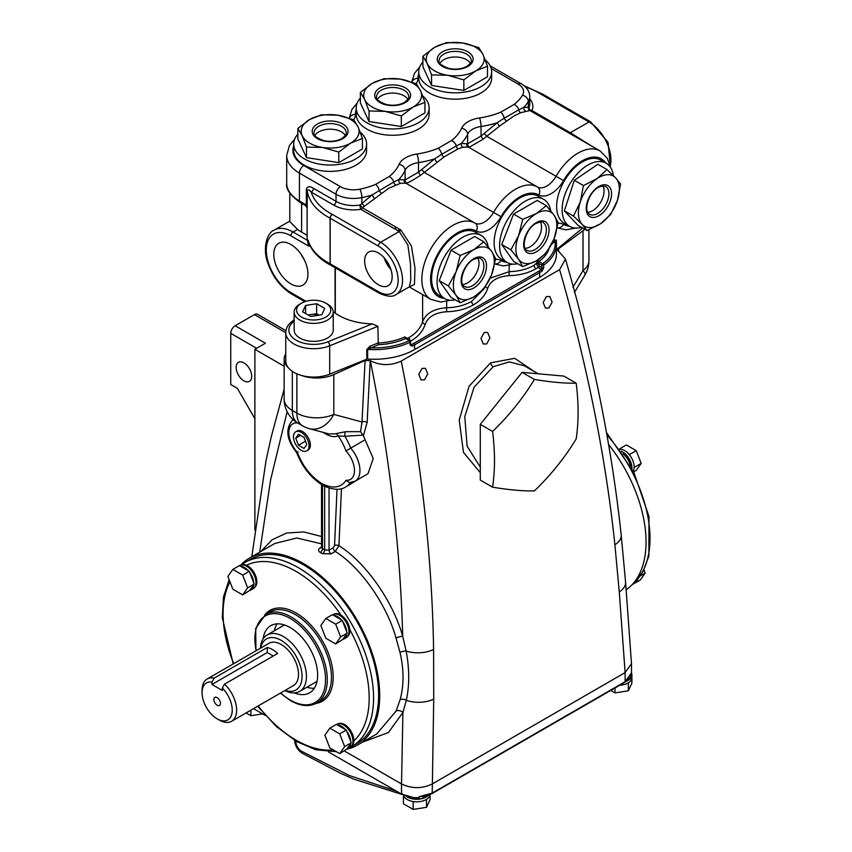 <?xml version="1.0" encoding="UTF-8"?>
<svg xmlns="http://www.w3.org/2000/svg" width="852" height="852" viewBox="0 0 852 852"><rect width="100%" height="100%" fill="white"/><g stroke="black" fill="none" stroke-linecap="round" stroke-linejoin="round"><path stroke-width="1.28" d="M626.199 589.797A107.97 62.334 -120 0 0 609.042 445.053M538.198 373.794L524.363 365.806L509.294 361.898L493.191 366.701L474.106 387.149L464.766 416.692L467.12 446.182L480.294 467.152M480.294 472.658L463.456 452.337L459.217 420.036L469.047 386.329L490.528 362.877L514.672 358.319L534.63 371.738M548.88 308.019L552.107 302.119L549.796 296.507L546.377 296.602L543.161 302.503L545.461 308.115L548.88 308.019M346.689 749.249A107.97 62.334 -120 0 0 357.35 745.149A107.97 62.334 -120 0 0 373.9 658.628A107.97 62.334 -120 0 0 303.376 563.491A107.97 62.334 -120 0 0 249.391 558.145A107.97 62.334 -120 0 0 240.647 565.174M357.35 745.149L376.786 733.923L396.105 711.037L400.12 699.652C404.018 685.402 403.986 669.672 400.014 652.483L396.052 638.073C386.648 604.334 360.769 567.443 335.273 551.446L331.077 553.864A3.099 1.789 60 0 1 329.042 550.158L324.655 549.945L324.655 486.279M321.545 547.059L320.416 547.708C318.009 549.316 317.966 550.914 320.299 552.501A3.099 1.821 119.3 0 0 322.461 548.677A111.069 64.124 60 0 1 324.655 549.945A3.099 1.768 120.7 0 1 322.429 553.725L331.077 553.864M303.376 564.759A106.415 61.44 60 0 1 372.888 658.532A106.415 61.44 60 0 1 356.583 743.807L351.535 746.714A106.415 61.44 60 0 0 367.84 661.44A106.415 61.44 60 0 0 298.328 567.666A106.415 61.44 60 0 0 245.12 562.395L250.168 559.487A106.415 61.44 60 0 1 303.376 564.759M351.525 746.245A13.036 7.519 -120 0 0 353.846 740.867A13.036 7.519 -120 0 0 344.634 724.562A13.036 7.519 -120 0 0 338.51 723.71M339.703 753.626L344.645 746.597L339.703 733.87L329.82 728.162L324.878 735.191L329.82 747.928L339.703 753.626L346.764 749.142A13.344 7.7 -120 0 0 348.01 748.652L350.204 747.385A13.344 7.7 -120 0 0 352.249 736.692A13.344 7.7 -120 0 0 343.537 724.935A13.344 7.7 -120 0 0 336.87 724.275L336.561 724.456M339.703 733.87L346.285 730.068L345.316 729.514A13.344 7.7 -120 0 0 341.343 726.202A13.344 7.7 -120 0 0 337.371 724.924L336.402 724.37L329.82 728.162M344.645 746.597L351.226 742.806L350.736 741.559A13.344 7.7 -120 0 0 346.764 731.314L346.285 730.068M348.01 748.652A13.344 7.7 -120 0 0 350.736 743.487L351.226 742.806M274.365 630.778A38.777 22.386 60 0 1 277.092 623.866M263.087 638.915A38.777 22.386 60 0 1 270.819 625.656A38.777 22.386 60 0 1 290.212 627.583A38.777 22.386 60 0 1 315.549 661.759A38.777 22.386 60 0 1 309.595 692.836A38.777 22.386 60 0 1 294.249 692.9M260.414 648.234A32.578 18.808 60 0 1 267.123 634.964A32.578 18.808 60 0 1 283.407 636.572A32.578 18.808 60 0 1 304.686 665.284A32.578 18.808 60 0 1 299.691 691.387A32.578 18.808 60 0 1 284.845 690.546M285.186 690.354A29.479 17.019 -120 0 0 301.959 674.113A29.479 17.019 -120 0 0 281.213 640.374A29.479 17.019 -120 0 0 260.755 648.042M231.563 721.314L293.429 685.594A24.431 14.101 -120 0 0 297.178 666.019A24.431 14.101 -120 0 0 281.213 644.495A24.431 14.101 -120 0 0 268.998 643.281L207.132 679.001A24.431 14.101 60 0 1 214.161 678.139L211.967 682.079A21.332 12.311 -120 0 0 202.073 692.719A21.332 12.311 -120 0 0 217.154 718.832A21.332 12.311 -120 0 0 232 713.039A21.332 12.311 -120 0 0 222.34 688.065L224.534 684.124A24.431 14.101 60 0 1 231.563 721.314A24.431 14.101 60 0 1 219.347 720.1L217.154 718.832M224.534 684.124L277.624 653.473A24.431 14.101 -120 0 0 272.438 649.554A24.431 14.101 -120 0 0 267.251 647.488L267.251 652.547L273.236 655.997M217.154 697.618A4.654 2.684 -120 0 0 214.832 697.394A4.654 2.684 -120 0 0 214.118 701.121A4.654 2.684 -120 0 0 217.154 705.222A4.654 2.684 -120 0 0 219.486 705.456A4.654 2.684 -120 0 0 220.199 701.728A4.654 2.684 -120 0 0 217.154 697.618M347.51 636.551A13.036 7.519 -120 0 0 349.767 629.521A13.036 7.519 -120 0 0 340.928 615.048A13.036 7.519 -120 0 0 340.619 614.867A13.036 7.519 -120 0 0 334.495 614.015M335.688 643.942L340.63 636.913L335.688 624.175L325.805 618.477L320.863 625.496L325.805 638.233L335.688 643.942L342.749 639.447A13.344 7.7 -120 0 0 343.995 638.957L346.189 637.69A13.344 7.7 -120 0 0 348.234 626.997A13.344 7.7 -120 0 0 339.522 615.25A13.344 7.7 -120 0 0 332.855 614.59L332.546 614.761M335.688 624.175L342.27 620.373L341.301 619.819A13.344 7.7 -120 0 0 337.328 616.507A13.344 7.7 -120 0 0 333.356 615.229L332.387 614.675L325.805 618.477M340.63 636.913L347.211 633.111L346.721 631.864A13.344 7.7 -120 0 0 342.749 621.619L342.27 620.373M343.995 638.957A13.344 7.7 -120 0 0 346.721 633.792L347.211 633.111M250.754 588.977A13.036 7.519 -120 0 0 252.384 588.679M251.223 588.327A13.036 7.519 -120 0 0 252.671 588.263M254.514 587.497A13.036 7.519 -120 0 0 256.037 576.942A13.036 7.519 -120 0 0 247.634 565.813A13.036 7.519 -120 0 0 246.537 565.259A13.036 7.519 -120 0 0 241.51 564.961M427.842 795.512A13.036 7.519 180 0 1 407.522 796.897A13.036 7.519 180 0 1 406.553 796.269M425.212 796.024L419.184 796.684L432.22 793.084A1.246 0.714 60 0 1 431.964 793.649L422.645 796.822M419.173 797.696L413.965 797.664A13.036 7.519 180 0 0 419.173 797.696L419.184 796.684M428.407 795.31A13.344 7.7 180 0 1 407.309 797.025A13.344 7.7 180 0 1 405.882 796.045M403.422 796.173L403.422 803.766L413.167 809.4L426.49 807.334L430.068 799.645L430.068 794.628A13.344 7.7 180 0 1 426.745 799.208A13.344 7.7 180 0 1 425.574 799.879A13.344 7.7 180 0 1 414.093 801.657A13.344 7.7 180 0 1 412.496 801.412A13.344 7.7 180 0 1 407.309 799.559A13.344 7.7 180 0 1 404.093 796.556L403.667 795.64A13.344 7.7 180 0 1 403.518 795.118M341.45 488.697L338.926 545.674C365.636 562.384 392.804 600.99 402.708 636.284C400.28 547.325 389.481 455.469 370.311 360.726C380.493 365.753 390.802 365.87 401.228 361.078C421.271 460.495 432.06 556.622 433.593 649.448L433.732 699.066L432.22 793.084L625.123 681.707L631.492 672.835A13.036 7.519 180 0 1 631.598 673.783L631.598 675.05A13.036 7.519 180 0 1 627.21 680.684M631.598 673.783A13.036 7.519 180 0 1 630.469 676.85M631.577 673.336A13.344 7.7 180 0 1 631.907 675.05A13.344 7.7 180 0 1 626.433 681.27M631.907 675.05L631.907 677.585A13.344 7.7 180 0 1 628.574 682.676A13.344 7.7 180 0 1 627.402 683.357A13.344 7.7 180 0 1 619.713 685.253M243.917 362.877A10.991 6.347 -120 0 0 238.422 362.334A10.991 6.347 -120 0 0 236.739 371.142A10.991 6.347 -120 0 0 243.917 380.833A10.991 6.347 -120 0 0 249.412 381.377A10.991 6.347 -120 0 0 251.106 372.569A10.991 6.347 -120 0 0 243.917 362.877M301.257 450.325A11.012 6.358 -120 0 0 306.773 450.878A11.012 6.358 -120 0 0 308.456 442.05A11.012 6.358 -120 0 0 301.257 432.337A11.012 6.358 -120 0 0 295.75 431.794A11.012 6.358 -120 0 0 294.068 440.622A11.012 6.358 -120 0 0 301.257 450.325M306.773 450.878L308.083 450.112A11.012 6.358 -120 0 0 309.777 441.283A11.012 6.358 -120 0 0 302.577 431.581A11.012 6.358 -120 0 0 297.071 431.037L295.75 431.794M486.694 343.92L489.921 338.02L487.61 332.418L484.192 332.504L480.965 338.404L483.276 344.016L486.694 343.92M424.509 379.822L427.736 373.921L425.425 368.32L422.006 368.405L418.779 374.316L421.09 379.917L424.509 379.822M632.919 583.801L633.057 583.726A13.036 7.519 -120 0 0 634.591 582.267M632.418 584.355A13.344 7.7 -120 0 0 633.206 583.993A13.344 7.7 -120 0 0 635.251 581.65M633.206 583.993L635.4 582.725A13.344 7.7 -120 0 0 637.956 578.796M631.737 468.334A13.036 7.519 -120 0 0 622.524 452.114A13.036 7.519 -120 0 0 621.523 451.592M630.331 465.778A13.036 7.519 -120 0 0 623.036 453.839M633.206 471.135A13.344 7.7 -120 0 0 634.112 467.876A13.344 7.7 -120 0 0 634.112 465.938A13.344 7.7 -120 0 0 630.139 455.703A13.344 7.7 -120 0 0 628.691 453.892A13.344 7.7 -120 0 0 624.718 450.591A13.344 7.7 -120 0 0 620.746 449.313L619.66 448.929M631.95 468.728A13.344 7.7 -120 0 0 622.524 451.858A13.344 7.7 -120 0 0 621.268 451.23M633.622 471.933L636.242 470.41L641.183 463.382L636.242 450.655L626.358 444.946L619.777 448.748M641.183 463.382L634.602 467.184L634.112 465.938M636.242 450.655L629.66 454.457L628.691 453.892M630.139 455.703L629.66 454.457M634.112 467.876L634.602 467.184M620.746 449.313A13.344 7.7 -120 0 0 619.947 449.334M633.515 583.812L640.257 580.106L645.188 573.077L643.931 569.839M645.188 573.077L640.182 575.973M298.498 445.266L304.026 448.461L306.795 444.531L304.026 437.395L298.498 434.211L295.729 438.141L298.498 445.266L305.506 441.219M300.522 435.372L295.729 438.141M402.282 794.522L353.825 779.154L340.587 773.318L302.481 753.37A4.654 2.737 -60.9 0 1 301.459 751.198L349.384 775.533L396.329 791.103M402.293 793.84L401.665 793.436M262.586 713.891L250.882 715.701L246.079 712.932M250.882 715.701L250.882 710.163M344.336 750.953L401.526 783.968L402.911 712.506L388.395 732.539L362.601 742.124M413.965 797.664L401.526 794.107L328.435 751.911M265.345 715.478L253.502 708.64M285.761 332.685L254.45 314.601A6.209 3.578 -60 0 1 257.549 314.292L285.921 330.672M256.644 348.298L230.754 333.345A6.209 3.578 -60 0 1 235.141 325.752L265.419 343.228L254.886 349.309L284.142 366.2M230.754 333.345L230.754 384.518L237.335 388.32L254.886 418.715M254.45 314.601L235.141 325.752M254.886 349.309L254.886 530.082M631.896 677.99L631.896 683.123L628.329 690.812L615.006 692.878L610.756 690.429M615.006 692.878L615.006 687.979M628.329 690.812L628.329 683.208L627.402 683.357M628.574 682.676L628.329 683.208M401.526 794.107L401.526 783.968C411.782 788.824 422.017 788.824 432.22 783.957L625.123 672.59L619.266 591.948L614.899 544.769C605.58 456.321 587.145 364.613 559.594 269.647L565.472 259.125L557.751 250.211L558.571 248.773L583.013 230.722A27.924 16.124 0 0 0 584.802 229.231M619.266 591.948A21.715 12.631 175.3 0 0 625.57 582.054L631.492 663.719L625.123 672.59L625.123 681.707A1.246 0.714 60 0 1 624.867 682.282L431.964 793.649M413.167 809.4L413.167 801.796L412.496 801.412M426.49 807.334L426.49 799.74L425.574 799.879M414.093 801.657L413.167 801.796M426.745 799.208L426.49 799.74M404.093 796.556A13.344 7.7 180 0 1 403.667 795.64M433.593 649.448A21.715 10.97 179.2 0 1 406.127 651.045L402.708 636.284A4.963 1.161 -16.7 0 0 396.052 638.073M334.548 545.536A3.099 1.693 2.5 0 1 338.926 545.674L335.273 551.446A3.099 1.789 60 0 1 333.228 547.74L334.548 545.536L337.03 489.282M364.944 439.877L350.694 448.109A23.27 13.43 60 0 1 355.124 481.178L367.989 473.755L373.24 458.472L363.058 435.084L344.89 436.277A3.877 1.97 89.5 0 1 345.742 431.676L335.432 433.743A3.877 3.152 68.8 0 1 338.233 435.926L344.89 436.277A42.664 24.633 60 0 1 350.694 448.109L345.976 450.996A38.777 22.386 -120 0 0 338.233 435.926C334.623 437.268 330.576 436.671 326.082 434.115A3.877 2.236 120 0 0 325.922 433.125M360.62 478.004L345.731 486.95A42.664 24.633 60 0 0 350.481 482.573M322.461 485.182L322.461 548.677L321.545 547.538L321.545 484.639M341.301 619.819L333.356 615.229M346.721 631.864L342.749 621.619M342.749 639.447L346.721 633.792M267.251 652.547L211.967 684.465L222.34 690.45L222.34 688.065M202.073 692.719L202.073 690.184A24.431 14.101 60 0 1 207.132 679.001M267.251 647.488L214.161 678.139M211.967 682.079L211.967 684.465M314.292 688.288A38.777 22.386 60 0 1 306.944 687.202M345.316 729.514L337.371 724.924M350.736 741.559L346.764 731.314M346.764 749.142L350.736 743.487M321.545 543.853L296.784 537.995L274.738 543.501L249.391 558.145M260.925 551.478L272.065 539.795L286.645 533.011L303.621 531.936L321.545 536.483M396.105 711.037A4.963 3.525 -157 0 1 402.911 712.506L406.319 700.312C409.567 685.051 409.503 668.628 406.127 651.045A4.963 1.832 166.6 0 0 400.014 652.483M433.732 699.066A21.715 11.321 -179.5 0 1 406.319 700.312A4.963 3.078 -164.6 0 0 400.12 699.652M251.809 556.739L251.894 555.941A21.715 12.705 6.1 0 0 251.851 556.718M287.145 411.665L270.638 479.665L259.711 552.181M285.761 353.857A27.924 16.124 0 0 0 284.142 359.267A27.924 16.124 0 0 0 288.466 367.883M301.693 375.519A27.924 16.124 0 0 0 333.803 374.592L365.082 360.492L370.215 360.673L367.148 422.347A3.877 2.13 2.9 0 0 362.015 421.996L365.082 360.492M292.321 371.344L292.321 410.472L296.869 413.103A27.924 16.124 -60 0 0 302.652 425.883A27.924 27.924 0 0 0 309.361 428.662A27.924 20.725 -74.9 0 0 333.803 414.402A27.924 16.124 180 0 1 296.869 413.103L296.869 373.836M309.361 428.662L329.096 433.977L335.432 433.743M319.638 483.244A3.877 2.023 -55.5 0 1 319.085 481.636L320.661 482.818A38.968 22.503 -120 0 0 322.663 483.968A3.877 2.322 -61.8 0 0 323.579 485.81L319.638 483.244C309.425 475.917 301.789 465.724 296.709 452.668L296.709 452.668C286.016 439.142 285.015 427.864 293.684 418.843M298.115 451.911L297.348 452.188A38.777 22.386 -120 0 0 319.085 481.636M322.663 483.968L324.239 484.607A38.777 22.386 -120 0 0 345.976 480.272L349.341 482.605L355.124 481.178M323.579 485.81L325.336 486.535A3.877 2.439 -64.9 0 1 324.239 484.607M363.058 435.084L360.524 431.687L362.015 421.996L333.803 414.402L333.803 374.592M345.742 431.676L360.524 431.687M401.228 361.078L559.594 269.647M625.57 582.054L621.183 534.896A21.715 12.279 174 0 1 614.899 544.769M572.938 287.252L583.013 270.531A27.924 5.549 31.1 0 1 584.93 275.004L574.344 292.577M576.176 383.187C564.823 383.411 550.893 382.165 534.385 379.449L522.095 372.356L563.896 376.094L576.176 383.187C578.721 403.284 578.721 421.857 576.176 438.918C564.748 457.758 550.818 475.096 534.385 490.912C522.947 491.135 509.017 489.889 492.584 487.184L480.294 480.091L480.294 424.36L522.095 372.356M534.385 379.449C523.021 398.203 509.091 415.542 492.584 431.453L480.294 424.36M492.584 431.453C495.118 451.443 495.118 470.016 492.584 487.184M250.563 589.264A13.344 7.7 -120 0 0 252.011 589.115M242.703 594.888L247.634 587.859L242.703 575.121L232.82 569.424L227.878 576.453L232.82 589.179L242.703 594.888L249.764 590.393A13.344 7.7 -120 0 0 251.01 589.903L253.204 588.636A13.344 7.7 -120 0 0 255.249 577.954A13.344 7.7 -120 0 0 246.537 566.197A13.344 7.7 -120 0 0 239.859 565.536L239.55 565.707M242.703 575.121L249.285 571.33L248.315 570.765A13.344 7.7 -120 0 0 244.343 567.464A13.344 7.7 -120 0 0 240.37 566.175L239.401 565.621L232.82 569.424M251.01 589.903A13.344 7.7 -120 0 0 253.736 584.749L253.736 582.811A13.344 7.7 -120 0 0 249.764 572.565L249.285 571.33M249.764 590.393L253.736 584.749M247.634 587.859L254.215 584.057M248.315 570.765L240.37 566.175M253.736 582.811L249.764 572.565M293.684 145.958A37.232 21.492 0 0 0 303.813 165.522A6.209 3.578 120 0 0 299.425 173.126A43.431 25.081 180 0 1 286.698 155.394L286.698 183.255A43.431 25.081 0 0 0 299.425 200.987A3.099 1.789 -60 0 0 300.064 202.403L305.591 205.598L306.347 204.991L306.347 189.282C307.444 186.279 309.798 185.949 313.419 188.292A3.099 1.789 -60 0 1 311.225 192.094C309.489 189.943 308.168 189.389 307.252 190.433L307.125 207.654M307.114 235.322L301.619 232.149A40.332 23.281 180 0 1 297.572 229.412L293.056 232.021A3.099 1.789 120 0 0 290.862 235.823A34.751 20.065 -120 0 0 266.293 250.009A34.751 20.065 -120 0 0 290.862 292.566A3.099 1.789 -60 0 0 291.512 293.983C280.872 287.358 273.066 277.294 268.103 263.79C261.82 247.74 267.645 232.191 274.131 230.146A37.85 21.854 60 0 1 293.056 232.021L307.508 240.36A71.408 41.226 180 0 1 307.114 236.025L307.114 208.016L305.591 205.598M307.508 240.36L308.073 243.8L308.073 240.211L308.445 241.734C311.491 250.573 318.233 258.018 328.67 264.067L330.736 265.206A3.099 1.715 -61.9 0 1 330.086 263.79L330.086 218.187A71.408 41.226 180 0 1 328.031 217.047A71.408 41.226 180 0 1 307.252 190.433A3.099 1.789 180 0 0 306.347 189.282M303.813 165.522L340.417 186.663A18.616 10.746 0 0 0 359.8 189.187A61.887 35.731 0 0 0 375.7 184.341L389.044 176.63A61.887 35.731 0 0 0 399.087 164.361A24.825 14.335 180 0 1 416.979 154.031A61.887 35.731 0 0 0 438.226 148.237L451.571 140.537A6.209 4.09 51.8 0 1 456.289 145.916L461.273 143.466L467.62 143.807L481.039 136.054L482.924 139.323L469.505 147.076L463.073 147.162L458.152 148.823L443.913 157.045L420.409 175.427L412.166 180.539L406.979 183.169L400.546 183.265L388.8 188.239L362.356 207.75L400.781 229.923L411.42 245.972L414.988 268.029L414.445 284.462L409.45 286.826M406.681 338.776L409.109 337.477C416.032 333.42 420.537 328.137 422.613 321.651C425.904 313.312 433.913 308.68 446.661 307.764A3.099 0.714 -91.7 0 0 446.863 311.747C435.393 312.482 428.183 316.646 425.212 324.25C423.018 331.087 418.236 336.668 410.877 340.981A3.099 1.789 60 0 1 409.109 337.477M490.156 278.189L509.176 271.66A3.099 0.714 -91.7 0 0 509.379 275.654C497.919 276.378 490.699 280.542 487.738 288.146C485.533 294.984 480.752 300.564 473.403 304.878C465.948 309.116 457.098 311.406 446.863 311.747M509.176 265.281L509.176 271.66C518.815 271.394 527.143 269.264 534.161 265.281L536.44 263.172A1.246 0.714 180 0 1 538.251 263.13L539.305 265.93A1.246 0.564 -51.1 0 1 538.262 267.326L536.44 263.854A1.246 0.714 0 0 1 538.251 263.822M539.305 265.93L541.84 267.975L541.276 269.764L538.262 267.326L535.929 268.785C528.474 273.023 519.624 275.313 509.379 275.654M605.74 162.988A37.85 21.854 120 0 0 582.427 160.708A37.85 21.854 120 0 0 563.545 180.613A24.825 14.335 -60 0 1 538.784 194.906A37.85 21.854 120 0 0 519.901 196.812A37.85 21.854 120 0 0 501.019 216.706L493.532 212.372A44.059 25.432 -60 0 1 515.513 189.208A44.059 25.432 -60 0 1 537.484 186.993A18.616 10.746 120 0 0 546.771 186.066A18.616 10.746 120 0 0 556.058 176.279A44.059 25.432 -60 0 1 578.039 153.115A44.059 25.432 -60 0 1 600.064 150.932L529.848 110.547L520.678 112.72L513.841 116.053L499.474 126.149L482.924 139.323M290.862 244.471A24.154 13.941 -120 0 0 279.051 243.129A24.154 13.941 -120 0 0 275.026 262.395A24.154 13.941 -120 0 0 290.862 283.908A24.154 13.941 -120 0 0 303.195 284.951A24.154 13.941 -120 0 0 306.571 265.526A24.154 13.941 -120 0 0 290.862 244.471M301.257 254.546A23.153 13.366 -120 0 0 304.42 260.009M446.661 301.374L446.661 307.764C456.289 307.497 464.617 305.367 471.635 301.384L483.627 289.265M378.394 252.991A19.458 11.236 -120 0 0 368.884 251.915A19.458 11.236 -120 0 0 365.636 267.432A19.458 11.236 -120 0 0 378.394 284.76A19.458 11.236 -120 0 0 388.331 285.601A19.458 11.236 -120 0 0 391.047 269.946A19.458 11.236 -120 0 0 378.394 252.991M384.156 257.773A18.701 10.799 -120 0 0 390.898 269.445M385.509 259.391A17.434 10.064 -120 0 0 390.173 267.464M485.48 286.613A3.099 2.268 -162.7 0 0 487.738 288.146M422.613 294.611L422.613 321.651A3.099 2.268 -162.7 0 0 425.212 324.25M438.226 148.237A6.209 2.993 67.1 0 1 441.687 154.34L456.289 145.916A3.099 2.268 -110.5 0 0 458.152 148.823M313.419 188.292L336.029 201.349A24.825 14.335 0 0 0 360.034 205.055L372.015 195.001L393.762 182.008L398.747 179.57L405.094 179.91L418.513 172.157L434.531 158.909L441.687 154.34A3.099 1.203 -127 0 0 443.913 157.045M309.84 245.248L308.935 244.034L308.935 246.249L308.073 243.8M333.228 311.949L335.092 313.025L335.092 267.72M309.201 243.789L308.073 240.211A71.408 41.226 0 0 0 328.031 262.64A71.408 41.226 0 0 0 330.086 263.79A3.099 1.789 0 0 1 330.182 263.832L378.394 291.672A27.924 16.124 -120 0 0 398.14 280.276A27.924 16.124 -120 0 0 378.394 246.079L330.182 218.24A3.099 1.789 -60 0 1 332.376 214.438L380.588 242.277L399.258 231.499L360.843 209.315A27.924 16.124 180 0 1 333.835 205.151L311.225 192.094A68.309 39.437 0 0 0 332.195 214.342A3.099 1.715 118.1 0 0 330.086 218.187A3.099 1.789 0 0 1 330.182 218.24L330.182 263.832A3.099 1.789 -60 0 0 330.821 265.26L379.044 293.099A3.099 1.789 -60 0 1 378.394 291.672M335.315 267.847L335.315 313.174A3.099 1.789 0 0 0 335.092 313.025M335.315 313.174A49.64 28.659 0 0 0 372.303 323.867L377.883 326.327L378.32 344.762L367.638 349.437L367.638 359.065A57.393 33.143 0 0 0 414.594 349.565L539.646 277.369A57.393 33.143 0 0 0 556.452 253.928L556.452 244.311A57.393 33.143 180 0 1 543.683 265.153A1.246 0.788 -125.5 0 0 542.713 263.683A1.246 0.714 120 0 0 541.84 265.206L538.251 263.13L538.965 261.521A1.246 0.799 53.9 0 1 537.995 260.062L536.44 263.172M367.638 359.065A1.246 0.714 0 0 0 366.786 359.182L329.692 374.166A27.924 16.124 180 0 1 300.788 375.253A27.924 16.124 180 0 1 285.761 360.96L285.761 332.589C285.899 328.446 287.774 324.91 291.373 321.981A3.099 2.077 50.5 0 1 293.344 321.843A24.825 14.335 0 0 0 296.134 340.182A24.825 14.335 0 0 0 327.913 341.79L372.303 323.867M297.572 229.412L289.808 221.626L289.808 193.17M375.7 184.341A6.209 2.993 67.1 0 1 379.161 190.443A3.099 1.203 -127 0 0 381.387 193.138M389.044 176.63A6.209 4.09 51.8 0 1 393.762 182.008A3.099 2.268 -110.5 0 0 395.626 184.916M499.474 126.149L497.057 122.805A68.096 39.309 180 0 1 481.039 126.469L481.039 136.054L497.057 122.805L504.203 118.247A6.209 2.993 -112.9 0 0 500.752 112.144L514.097 104.434A61.887 35.731 0 0 0 522.5 95.254A18.616 10.746 0 0 0 518.122 84.071L491.189 68.522M506.439 120.941A3.099 1.203 -127 0 1 504.203 118.247L518.815 109.812A6.209 4.09 -128.2 0 0 514.097 104.434M520.678 112.72A3.099 2.268 -110.5 0 1 518.815 109.812L523.799 107.373L528.346 107.203A3.099 2.982 -75.7 0 0 529.848 110.547M490.134 65.806L521.222 83.762C526.802 87.128 529.656 91.452 529.774 96.734A24.825 14.335 180 0 1 528.346 101.516A68.096 39.309 180 0 1 523.799 107.373A3.099 2.758 -106.5 0 0 525.599 111.069M484.245 133.615A3.099 0.618 -132.9 0 1 486.705 136.235L563.545 180.613M466.715 143.732A3.099 3.003 -60.5 0 0 468.131 146.959L537.484 186.993A6.209 5.069 -60.2 0 1 538.784 194.906M451.571 140.537A61.887 35.731 0 0 0 461.603 128.269A6.209 4.91 23.9 0 1 467.62 134.222A68.096 39.309 180 0 1 461.273 143.466A3.099 2.758 -106.5 0 0 463.073 147.162M461.603 128.269A24.825 14.335 180 0 1 479.506 117.938A6.209 1.257 -98.4 0 1 481.039 126.469A18.616 10.746 0 0 0 467.62 134.222L467.62 143.807A3.099 3.003 -120 0 0 469.505 147.076M540.658 93.986A71.408 41.226 180 0 1 540.828 94.093A3.099 1.789 -60 0 1 542.341 93.954L590.553 121.793A3.099 1.789 120 0 0 589.009 121.953L540.786 94.114A6.209 3.578 0 0 1 540.615 94.008A68.309 39.437 0 0 0 525.365 86.872M610.224 165.97A31.023 17.913 -120 0 0 589.009 121.953L570.339 132.731L591.97 146.256M542.298 93.933A3.099 1.864 122 0 0 542.255 93.912A3.099 1.864 122 0 0 540.615 94.008M529.774 98.97A27.924 16.124 180 0 1 531.925 110.547A3.099 1.789 -60 0 1 530.402 110.728A3.099 3.025 114.3 0 1 528.922 107.554A24.825 14.335 0 0 0 529.774 103.827L529.774 96.734M568.827 132.901A3.099 1.789 -60 0 0 570.339 132.731L531.925 110.547A3.099 2.449 25 0 1 528.922 107.554L528.346 107.203L528.346 101.516A6.209 4.771 -148.4 0 0 522.5 95.254M582.672 228.006A27.924 16.124 180 0 1 582.267 228.347L556.452 249.647M553.374 240.541L554.098 239.934A1.246 0.831 -129.5 0 0 555.121 241.361L551.659 244.215M554.098 239.934L556.313 240.136L556.313 241.947M556.1 240.626L556.452 244.311A57.393 33.143 180 0 0 556.1 240.626L555.121 241.361A56.157 32.419 0 0 1 542.713 263.683L538.965 261.521A50.886 29.373 180 0 0 548.976 248.976M543.683 267.911L543.683 265.153A1.246 0.714 180 0 1 541.84 265.206L541.84 267.975A1.246 0.714 0 0 0 543.683 267.911L542.032 271.138L539.646 272.619L414.594 344.815L412.059 346.178L410.11 345.028L410.11 342.259A57.393 33.143 180 0 1 367.638 349.437A1.246 0.714 180 0 0 366.786 349.554L369.96 346.253L377.883 343.047A49.64 28.659 0 0 0 404.807 336.955A1.246 0.628 -114.5 0 0 405.584 338.532A50.886 29.373 180 0 1 378.32 344.762M410.579 344.08L410.877 344.794M369.96 346.253A1.246 0.586 68 0 0 370.663 347.85A56.157 32.419 0 0 0 409.333 340.693A1.246 0.639 65 0 1 410.11 342.259A1.246 0.714 180 0 0 410.579 341.705A1.246 1.246 0 0 0 409.95 340.63A1.246 0.714 120 0 0 409.333 340.693L406.617 339.128M406.255 338.617L409.95 340.63A1.246 0.714 120 0 1 410.206 341.205A1.246 0.714 180 0 1 410.579 341.705L410.579 344.474A1.246 0.714 180 0 1 410.11 345.028M542.032 271.138A1.246 0.745 56.3 0 0 541.276 269.764L411.409 344.751A1.246 0.682 63.5 0 1 412.059 346.178M404.807 336.955L406.681 338.084A1.246 0.714 0 0 0 406.266 338.51M406.681 338.084L406.681 338.745M409.429 286.73L410.781 280.031L410.462 263.417L407.842 244.95L399.258 231.499A3.099 1.789 -60 0 0 400.781 229.923M362.356 207.75A3.099 1.789 -60 0 1 360.843 209.315A3.099 0.66 -98.8 0 1 360.034 205.055A3.099 0.628 -130.5 0 1 362.356 207.75M359.8 189.187A6.209 1.693 78.4 0 1 361.876 197.632L361.876 203.309L364.337 206.109M340.417 186.663A6.209 3.578 120 0 0 336.029 194.256A24.825 14.335 180 0 0 361.876 197.632A68.096 39.309 180 0 0 372.015 195.001L374.433 198.346M399.087 164.361A6.209 4.91 23.9 0 1 405.094 170.315A68.096 39.309 180 0 1 398.747 179.57A3.099 2.758 -106.5 0 0 400.546 183.265M404.189 179.836A3.099 3.003 -60.5 0 0 405.605 183.052L474.969 223.096A18.616 10.746 120 0 0 484.255 222.159A18.616 10.746 120 0 0 493.532 212.372L424.179 172.328A3.099 0.618 -132.9 0 0 421.719 169.718M416.979 154.031A6.209 1.257 81.6 0 1 418.513 162.572A18.616 10.746 0 0 0 405.094 170.315L405.094 179.91A3.099 3.003 -120 0 0 406.979 183.169M436.948 162.242L434.531 158.909A68.096 39.309 180 0 1 418.513 162.572L418.513 172.157L420.409 175.427M613.387 175.565A36.455 21.044 120 0 0 608.999 165.49A36.455 21.044 120 0 0 606.134 163.211A36.455 21.044 120 0 0 571.319 181.572A36.455 21.044 120 0 0 566.825 224.076A36.455 21.044 120 0 0 569.679 226.355A36.455 21.044 120 0 0 581.49 227.314M606.134 163.211L600.649 160.048A36.455 21.044 120 0 0 565.834 178.409A36.455 21.044 120 0 0 561.34 220.902A36.455 21.044 120 0 0 564.194 223.181L569.679 226.355M573.513 216.078L582.129 224.374A28.947 16.71 120 0 0 600.703 223.607L610.639 214.534L617.444 200.348L620.586 184.043L615.623 177.855L606.997 169.559L597.859 164.287L574.323 180.304L564.365 210.806L577.965 225.279L587.103 230.562L600.703 223.607A28.947 16.71 120 0 0 617.444 200.348A28.947 16.71 120 0 0 615.623 177.855A28.947 16.71 120 0 0 597.06 178.622A28.947 16.71 120 0 0 580.308 201.881L573.513 216.078L564.365 210.806M606.997 169.559L597.06 178.622L583.46 185.576L580.308 201.881A28.947 16.71 120 0 0 582.129 224.374L587.103 230.562M583.46 185.576L574.323 180.304M550.722 210.774A36.455 21.044 120 0 0 543.608 199.304A36.455 21.044 120 0 0 525.386 201.115A36.455 21.044 120 0 0 501.572 233.235A36.455 21.044 120 0 0 507.153 262.448A36.455 21.044 120 0 0 517.707 263.726M543.608 199.304L538.123 196.141A36.455 21.044 120 0 0 519.901 197.952A36.455 21.044 120 0 0 496.088 230.072A36.455 21.044 120 0 0 501.668 259.285L507.153 262.448M522.713 266.612L536.355 260.85L546.345 252.969L554.077 238.794A28.947 16.71 120 0 0 554.077 215.162L546.345 205.694L537.207 200.422L513.564 214.065L501.753 244.524L513.564 261.34L522.713 266.612L518.623 259.264A28.947 16.71 120 0 0 536.355 260.85A28.947 16.71 120 0 0 554.077 238.794L558.156 222.51L554.077 215.162A28.947 16.71 120 0 0 536.355 213.575A28.947 16.71 120 0 0 518.623 235.631A28.947 16.71 120 0 0 518.623 259.264L510.891 249.806L501.753 244.524M546.345 205.694L536.355 213.575L522.713 219.347L518.623 235.631L510.891 249.806M522.713 219.347L513.564 214.065M488.196 246.878A36.455 21.044 120 0 0 481.092 235.408A36.455 21.044 120 0 0 462.86 237.207A36.455 21.044 120 0 0 439.046 269.339A36.455 21.044 120 0 0 444.637 298.551A36.455 21.044 120 0 0 455.181 299.819M481.092 235.408L475.608 232.245A36.455 21.044 120 0 0 457.375 234.044A36.455 21.044 120 0 0 433.562 266.165A36.455 21.044 120 0 0 439.153 295.378L444.637 298.551M460.187 302.716L473.829 296.943L483.819 289.062L491.561 274.898A28.947 16.71 120 0 0 491.561 251.255L483.819 241.798L474.681 236.515L451.049 250.168L439.227 280.627L451.049 297.433L460.187 302.716L456.108 295.356A28.947 16.71 120 0 0 473.829 296.943A28.947 16.71 120 0 0 491.561 274.898L495.64 258.614L491.561 251.255A28.947 16.71 120 0 0 473.829 249.679A28.947 16.71 120 0 0 456.108 271.724A28.947 16.71 120 0 0 456.108 295.356L448.365 285.899L439.227 280.627M483.819 241.798L473.829 249.679L460.187 255.44L456.108 271.724L448.365 285.899M460.187 255.44L451.049 250.168M422.901 62.026A36.455 21.044 0 0 0 418.726 71.792A36.455 21.044 0 0 0 441.229 91.239A36.455 21.044 0 0 0 480.965 86.68A36.455 21.044 0 0 0 491.636 71.792A36.455 21.044 0 0 0 485.267 59.906M418.726 71.792L418.726 78.128A36.455 21.044 0 0 0 441.229 97.575A36.455 21.044 0 0 0 480.965 93.006A36.455 21.044 0 0 0 491.636 78.128L491.636 71.792M463.839 79.875L475.65 70.95L487.472 66.232L487.472 76.786L463.839 90.44L463.839 79.875L447.694 75.274A28.947 16.71 0 0 0 475.65 70.95A28.947 16.71 0 0 0 483.148 54.805A28.947 16.71 0 0 0 462.679 42.983L446.533 42.6L434.712 47.307A28.947 16.71 0 0 0 427.225 63.453A28.947 16.71 0 0 0 447.694 75.274L431.549 74.88L431.549 85.445L463.839 90.44M487.472 66.232L483.148 54.805L478.813 47.595L462.679 42.983A28.947 16.71 0 0 0 434.712 47.307L422.901 56.243L427.225 63.453L431.549 74.88M422.901 56.243L422.901 66.797L431.549 85.445M360.375 98.118A36.455 21.044 0 0 0 356.2 107.895A36.455 21.044 0 0 0 378.714 127.342A36.455 21.044 0 0 0 418.438 122.773A36.455 21.044 0 0 0 429.11 107.895A36.455 21.044 0 0 0 422.741 95.999M356.2 107.895L356.2 114.221A36.455 21.044 0 0 0 378.714 133.668A36.455 21.044 0 0 0 418.438 129.11A36.455 21.044 0 0 0 429.11 114.221L429.11 107.895M401.313 115.978L413.124 107.043L424.946 102.336L424.946 112.89L401.313 126.533L401.313 115.978L385.168 111.367A28.947 16.71 0 0 0 413.124 107.043A28.947 16.71 0 0 0 420.622 90.898A28.947 16.71 0 0 0 400.152 79.087L384.007 78.693L372.196 83.411A28.947 16.71 0 0 0 364.699 99.556A28.947 16.71 0 0 0 385.168 111.367L369.022 110.984L369.022 121.538L401.313 126.533M424.946 102.336L420.622 90.898L416.298 83.688L400.152 79.087A28.947 16.71 0 0 0 372.196 83.411L360.375 92.346L364.699 99.556L369.022 110.984M360.375 92.346L360.375 102.9L369.022 121.538M297.849 134.222A36.455 21.044 0 0 0 293.684 143.988A36.455 21.044 0 0 0 316.188 163.435A36.455 21.044 0 0 0 355.912 158.877A36.455 21.044 0 0 0 366.594 143.988A36.455 21.044 0 0 0 360.215 132.103M293.684 143.988L293.684 150.325A36.455 21.044 0 0 0 316.188 169.772A36.455 21.044 0 0 0 355.912 165.203A36.455 21.044 0 0 0 366.594 150.325L366.594 143.988M338.787 152.071L350.609 143.147L362.419 138.429L362.419 148.983L338.787 162.625L338.787 152.071L322.642 147.471A28.947 16.71 0 0 0 350.609 143.147A28.947 16.71 0 0 0 358.096 127.001A28.947 16.71 0 0 0 337.626 115.18L321.481 114.796L309.67 119.504A28.947 16.71 0 0 0 302.172 135.649A28.947 16.71 0 0 0 322.642 147.471L306.496 147.076L306.496 157.631L338.787 162.625M362.419 138.429L358.096 127.001L353.772 119.791L337.626 115.18A28.947 16.71 0 0 0 309.67 119.504L297.849 128.439L302.172 135.649L306.496 147.076M297.849 128.439L297.849 138.993L306.496 157.631M301.587 317.093A17.104 9.873 0 0 0 325.773 317.093A17.104 9.873 0 0 0 325.773 303.131L327.498 304.121A19.543 11.278 0 0 1 333.228 312.098A19.543 11.278 0 0 1 321.161 322.525A19.543 11.278 0 0 1 299.861 320.086A19.543 11.278 0 0 1 294.142 312.098A19.543 11.278 0 0 1 299.861 304.121L301.587 303.131A17.104 9.873 0 0 0 301.587 317.093M294.142 312.098L294.142 330.054A19.543 11.278 0 0 0 299.861 338.031A19.543 11.278 0 0 0 321.161 340.48A19.543 11.278 0 0 0 333.228 330.054L333.228 312.098M327.498 304.121L325.773 303.131A17.104 9.873 0 0 0 301.587 303.131M305.591 313.525L305.591 305.431L302.63 311.821L310.724 316.486L321.779 314.782L324.74 308.392L316.646 303.727L316.646 313.696L319.212 315.176M305.591 305.431L316.646 303.727M308.158 315.006L316.646 313.696M318.914 315.219A9.915 5.719 0 0 0 308.488 315.208M633.366 583.29A106.415 61.44 -120 0 0 607.391 435.521M490.528 362.877A3.877 2.226 -120.4 0 0 493.191 366.701M322.429 553.725A107.97 62.334 -120 0 0 321.364 553.108A107.97 62.334 -120 0 0 320.299 552.501M258.156 705.957A103.316 59.651 -120 0 0 296.134 740.186A103.316 59.651 -120 0 0 333.26 749.909M340.928 615.048A103.316 59.651 -120 0 0 296.134 571.468A103.316 59.651 -120 0 0 246.537 565.259M353.846 740.867A103.316 59.651 -120 0 0 349.767 629.521M295.25 614.537A51.195 29.554 -120 0 0 269.658 612.002L265.494 614.409A51.195 29.554 60 0 1 291.086 616.944A51.195 29.554 60 0 1 324.527 662.047A51.195 29.554 60 0 1 316.678 703.07L320.853 700.663A51.195 29.554 -120 0 0 328.702 659.64A51.195 29.554 -120 0 0 295.25 614.537M264.834 614.803A52.43 30.267 60 0 1 296.134 613.014A52.43 30.267 60 0 1 331.737 664.422A52.43 30.267 60 0 1 316.017 703.443M280.638 692.974A49.948 28.84 -120 0 0 290.212 700.024A49.948 28.84 -120 0 0 325.528 679.64A49.948 28.84 -120 0 0 290.212 618.456A49.948 28.84 -120 0 0 256.207 650.662M294.622 740.324A4.654 2.684 0 0 0 295.878 741.645A7.753 4.473 -120 0 0 301.459 751.198M295.878 741.08L295.878 741.645M320.416 547.708A3.099 1.789 -120 0 0 321.492 547.9M329.042 488.004L329.042 550.158L333.228 547.74M229.976 581.852A103.316 59.651 -120 0 0 233.725 663.644M302.652 425.883L298.104 423.252A27.924 16.124 -60 0 1 292.321 410.472A27.924 16.124 180 0 1 284.142 399.077L284.142 359.267M326.082 434.115L323.004 432.337M297.401 422.837A38.777 22.386 -120 0 0 297.348 422.922A19.394 11.193 -120 0 0 288.86 432.656A19.394 11.193 -120 0 0 297.348 452.188M321.364 484.532A3.877 2.151 -58.2 0 1 320.661 482.818M345.976 480.272A19.394 11.193 -120 0 0 354.464 470.528A19.394 11.193 -120 0 0 345.976 450.996M367.148 422.347L363.41 435.798M558.571 248.773L558.688 251.617M584.93 275.004A27.924 27.924 0 0 0 588.934 260.605A27.924 16.124 180 0 1 583.013 270.531L583.013 230.722M409.248 286.9L430.963 299.435A44.059 25.432 -60 0 1 424.211 264.131A44.059 25.432 -60 0 1 452.987 225.301A44.059 25.432 -60 0 1 474.969 223.096A6.209 5.069 -60.2 0 1 476.257 231.009A37.85 21.854 120 0 0 457.375 232.905A37.85 21.854 120 0 0 431.485 270.915A37.85 21.854 120 0 0 444.243 298.317M535.929 268.785A3.099 1.789 60 0 1 534.161 265.281M558.039 223.32A24.825 14.335 -60 0 1 563.545 224.417A37.85 21.854 120 0 0 569.285 226.121M557.261 227.729A6.209 5.069 -60.2 0 0 563.545 224.417M495.513 259.413A24.825 14.335 -60 0 1 501.019 260.52A37.85 21.854 120 0 0 506.77 262.224M494.735 263.822A6.209 5.069 -60.2 0 0 501.019 260.52M377.883 326.327L329.692 345.795A27.924 16.124 180 0 1 293.94 343.984A27.924 16.124 180 0 1 285.761 332.589M473.403 304.878A3.099 1.789 60 0 1 471.635 301.384M394.433 228.709L396.553 227.495M399.844 229.39L397.724 230.615M294.142 321.183L293.344 321.843M290.862 292.566L305.985 301.288M308.935 246.249L290.862 235.823M329.692 374.166L329.692 345.795A3.099 1.448 -112 0 0 327.913 341.79M301.619 203.309L301.619 232.149M333.835 205.151A3.099 1.789 -60 0 0 336.029 201.349L336.029 194.256L299.425 173.126L299.425 200.987L306.347 204.991A3.099 1.789 180 0 1 307.252 206.141M521.222 83.762A6.209 3.578 120 0 0 518.122 84.071M411.963 82.08A6.209 5.069 -0.8 0 1 417.959 78.288A24.825 14.335 180 0 1 416.223 83.666M418.726 73.762A37.232 21.492 0 0 0 417.959 78.288M349.437 118.172A6.209 5.069 -0.8 0 1 355.433 114.392A24.825 14.335 180 0 1 353.697 119.759M356.2 109.865A37.232 21.492 0 0 0 355.433 114.392M479.506 117.938A61.887 35.731 0 0 0 500.752 112.144M501.019 216.706A24.825 14.335 -60 0 1 476.257 231.009M582.267 227.772L582.267 228.347M537.995 260.062A49.64 28.659 0 0 0 539.88 258.582M413.891 343.42A1.246 0.714 60 0 1 414.594 344.815L414.594 349.565M538.943 271.224A1.246 0.714 60 0 1 539.646 272.619L539.646 277.369M366.786 359.182L366.786 349.554M378.394 246.079A3.099 1.789 120 0 1 380.588 242.277A31.023 17.913 60 0 1 400.866 269.615A31.023 17.913 60 0 1 396.105 294.483L409.141 286.954M609.255 186.705A17.935 10.352 -60 0 1 606.166 208.878A17.935 10.352 -60 0 1 588.508 215.524A17.935 10.352 -60 0 1 591.586 193.351A17.935 10.352 -60 0 1 609.255 186.705M604.1 207.313A16.071 9.276 120 0 0 606.858 187.44A16.071 9.276 120 0 0 605.602 186.439C591.565 183.478 582.779 208.985 588.54 213.49L589.531 214.267A16.071 9.276 120 0 0 604.1 207.313M588.689 213.671A16.071 9.276 120 0 0 589.531 214.267M602.886 185.853A16.071 9.276 -60 0 1 599.222 204.501A16.071 9.276 -60 0 1 587.667 212.212M536.355 251.851A17.935 10.352 -60 0 1 523.671 244.535A17.935 10.352 -60 0 1 536.355 222.574A17.935 10.352 -60 0 1 549.039 229.891A17.935 10.352 -60 0 1 536.355 251.851M527.005 250.371A16.071 9.276 120 0 0 535.035 249.572A16.071 9.276 120 0 0 546.398 229.891A16.071 9.276 120 0 0 543.075 222.532C542.852 221.456 540.477 221.744 535.972 223.426C525.801 228.368 520.721 248.518 527.005 250.371M540.36 221.957A16.071 9.276 -60 0 1 541.531 227.079A16.071 9.276 -60 0 1 530.168 246.76A16.071 9.276 -60 0 1 525.141 248.315M473.829 287.955A17.935 10.352 -60 0 1 461.156 280.627A17.935 10.352 -60 0 1 473.829 258.667A17.935 10.352 -60 0 1 486.513 265.984A17.935 10.352 -60 0 1 473.829 287.955M464.478 286.464A16.071 9.276 120 0 0 472.519 285.676A16.071 9.276 120 0 0 483.883 265.984A16.071 9.276 120 0 0 480.549 258.635C480.326 257.549 477.961 257.847 473.446 259.519C463.275 264.461 458.195 284.611 464.478 286.464M477.834 258.05A16.071 9.276 -60 0 1 479.005 263.172A16.071 9.276 -60 0 1 467.642 282.864A16.071 9.276 -60 0 1 462.615 284.408M467.865 66.445A17.935 10.352 180 0 1 442.507 66.445A17.935 10.352 180 0 1 442.507 51.812A17.935 10.352 180 0 1 467.865 51.812A17.935 10.352 180 0 1 467.865 66.445M443.817 54.091A16.071 9.276 0 0 0 439.11 60.652C437.939 62.92 441.176 65.508 448.812 68.416C455.66 69.8 461.699 69.118 466.928 66.36C470.645 63.293 472.083 61.387 471.252 60.652A16.071 9.276 0 0 0 466.545 54.091A16.071 9.276 0 0 0 443.817 54.091M439.962 63.293A16.071 9.276 180 0 1 443.817 59.715A16.071 9.276 180 0 1 466.545 59.715A16.071 9.276 180 0 1 470.4 63.293M405.339 102.549A17.935 10.352 180 0 1 379.981 102.549A17.935 10.352 180 0 1 379.981 87.905A17.935 10.352 180 0 1 405.339 87.905A17.935 10.352 180 0 1 405.339 102.549M381.291 90.184A16.071 9.276 0 0 0 376.584 96.745C375.412 99.013 378.65 101.601 386.286 104.519C393.134 105.904 399.183 105.211 404.412 102.453C408.119 99.386 409.556 97.479 408.726 96.745A16.071 9.276 0 0 0 404.018 90.184A16.071 9.276 0 0 0 381.291 90.184M377.447 99.386A16.071 9.276 180 0 1 381.291 95.807A16.071 9.276 180 0 1 404.018 95.807A16.071 9.276 180 0 1 407.874 99.386M342.813 138.642A17.935 10.352 180 0 1 317.455 138.642A17.935 10.352 180 0 1 317.455 124.009A17.935 10.352 180 0 1 342.813 124.009A17.935 10.352 180 0 1 342.813 138.642M318.776 126.288A16.071 9.276 0 0 0 314.068 132.848C312.897 135.117 316.124 137.704 323.76 140.612C330.619 141.996 336.657 141.315 341.886 138.556C345.592 135.479 347.03 133.583 346.21 132.848A16.071 9.276 0 0 0 341.503 126.288A16.071 9.276 0 0 0 318.776 126.288M314.92 135.489A16.071 9.276 180 0 1 318.776 131.911A16.071 9.276 180 0 1 341.503 131.911A16.071 9.276 180 0 1 345.358 135.489M606.965 433.21L633.941 472.572L648.968 516.45L648.883 556.026L642.93 571.692L633.228 583.45M257.634 706.255L276.389 726.586L296.773 741.602L315.719 749.76L336.306 751.666M349.277 747.918L351.535 746.714M280.383 693.123L290.468 700.6C300.468 706.244 309.201 707.075 316.678 703.07M317.019 681.387L299.691 691.387M302.481 753.37C297.55 750.175 294.898 745.628 294.515 739.749M631.492 663.719L631.492 672.835C632.141 675.306 629.937 678.448 624.867 682.282M284.44 624.963L267.123 634.964M255.962 650.811L255.685 628.478L265.494 614.409M233.203 663.942L222.297 617.647L223.469 597.028L229.135 579.69M241.159 565.036L245.12 562.395M251.915 588.349L252.022 587.177M251.894 555.941L266.048 460.506L271.224 436.927L284.142 389.14M284.142 399.077A27.924 27.924 0 0 0 298.104 423.252M325.336 486.535C334.037 490.06 340.832 490.198 345.731 486.95M621.183 534.896C611.693 446.075 593.12 354.155 565.472 259.125M588.934 260.605L588.934 229.816M575.505 228.038L566.016 229.838L557.229 227.878M610.501 167.407L607.295 158.238L600.064 150.932M430.963 299.435L440.889 302.034L450.452 300.234M291.373 321.981L294.142 319.692M291.512 293.983L304.814 301.661M289.808 221.094L274.131 230.146M300.064 202.403C290 195.097 285.537 188.707 286.698 183.255M419.695 66.978L414.445 73.379L411.782 82.016M357.169 103.071L351.919 109.471L349.256 118.119M294.654 139.174L289.456 145.468L286.698 155.394M512.979 264.131L503.543 265.941L494.703 263.982M590.553 121.793L608.083 142.433L610.426 166.981M524.076 85.711L542.255 93.912M379.044 293.099C387.053 296.773 392.74 297.231 396.105 294.483"/></g></svg>
